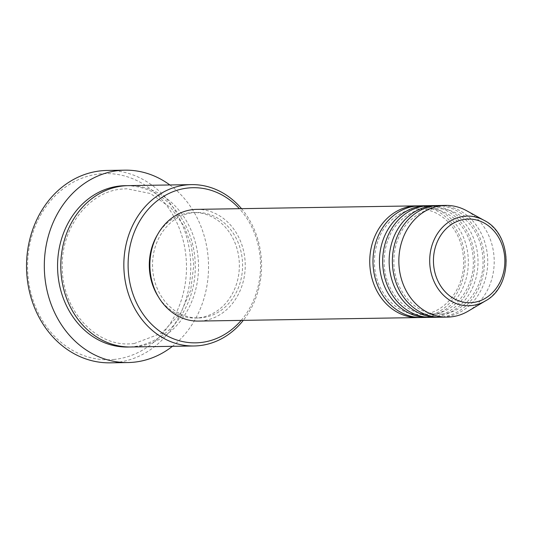 <?xml version="1.0" encoding="UTF-8"?>
<svg xmlns="http://www.w3.org/2000/svg" width="533" height="533" viewBox="0 0 533 533"><rect width="100%" height="100%" fill="white"/><g stroke="black" fill="none" stroke-linecap="round" stroke-linejoin="round"><path stroke-width="0.4" stroke-dasharray="2.67 2" d="M418.152 205.871A55.858 47.677 -90.9 0 1 465.069 259.857A55.858 47.677 -90.9 0 1 421.803 317.368A55.858 47.677 -90.9 0 1 419.931 317.515M419.771 205.818A55.858 47.677 -90.9 0 1 468.267 258.858A55.858 47.677 -90.9 0 1 425.041 317.315A55.858 47.677 -90.9 0 1 421.55 317.521M427.852 205.718A55.858 47.677 -90.9 0 1 474.77 259.704A55.858 47.677 -90.9 0 1 431.503 317.215A55.858 47.677 -90.9 0 1 429.631 317.362M429.465 205.658A55.858 47.677 -90.9 0 1 477.968 258.705A55.858 47.677 -90.9 0 1 434.735 317.162A55.858 47.677 -90.9 0 1 431.25 317.368M437.553 205.565A55.858 47.677 -90.9 0 1 484.47 259.551A55.858 47.677 -90.9 0 1 441.204 317.055A55.858 47.677 -90.9 0 1 439.332 317.202M439.165 205.505A55.858 47.677 -90.9 0 1 487.668 258.552A55.858 47.677 -90.9 0 1 444.435 317.008A55.858 47.677 -90.9 0 1 440.951 317.208M114.328 359.415A93.102 79.464 -90.9 0 1 27.896 274.748A93.102 79.464 -90.9 0 1 99.724 173.925A93.102 79.464 -90.9 0 1 186.157 258.585A93.102 79.464 -90.9 0 1 114.328 359.415M110.178 362.833A96.207 82.115 89.1 0 0 116.187 362.48A96.207 82.115 89.1 0 0 190.634 261.81A96.207 82.115 89.1 0 0 107.106 170.453M128.373 185.631A80.69 68.87 -90.9 0 1 198.429 262.256A80.69 68.87 -90.9 0 1 135.988 346.683A80.69 68.87 -90.9 0 1 130.945 346.983M196.67 209.369A55.858 47.677 -90.9 0 1 245.167 262.416A55.858 47.677 -90.9 0 1 201.94 320.873A55.858 47.677 -90.9 0 1 198.449 321.079M201.694 317.781A52.754 45.032 -90.9 0 1 198.403 317.974A52.754 45.032 -90.9 0 1 152.598 267.872A52.754 45.032 -90.9 0 1 193.426 212.667A52.754 45.032 -90.9 0 1 196.717 212.474A52.754 45.032 -90.9 0 1 242.522 262.576A52.754 45.032 -90.9 0 1 201.694 317.781M157.482 234.727A52.754 45.032 -90.9 0 1 190.188 212.72A52.754 45.032 -90.9 0 1 193.486 212.527A52.754 45.032 -90.9 0 1 239.29 262.622A52.754 45.032 -90.9 0 1 198.463 317.835A52.754 45.032 -90.9 0 1 195.165 318.028A52.754 45.032 -90.9 0 1 158.474 296.981M466.655 210.735A55.858 47.677 -90.9 0 1 494.198 260.497A55.858 47.677 -90.9 0 1 468.254 311.105M169.854 184.971A96.207 82.115 -90.9 0 1 172.425 346.323M241.509 208.656A80.69 68.87 -90.9 0 1 243.288 320.36M241.169 320.393A77.585 66.219 89.1 0 0 239.384 208.689M126.754 185.677A80.69 68.87 -90.9 0 1 195.231 263.249A80.69 68.87 -90.9 0 1 132.75 346.736A80.69 68.87 -90.9 0 1 129.326 346.99M484.117 220.369A44.832 38.269 -90.9 0 1 506.223 260.304A44.832 38.269 -90.9 0 1 485.396 300.925M423.109 314.25C445.495 312.651 464.656 287.853 463.61 260.777C463.064 245.267 457.92 232.335 448.18 221.975C439.465 213.247 429.471 208.903 418.198 208.943L414.98 209.136C398.537 210.342 384.093 225.093 379.796 236.445C376.085 244.654 374.313 253.435 374.479 262.776C374.506 291.091 396.499 315.596 419.884 314.443L423.109 314.25M432.803 314.097C455.195 312.498 474.357 287.7 473.311 260.624C472.764 245.113 467.621 232.175 457.88 221.821C449.166 213.093 439.172 208.749 427.899 208.789L424.674 208.976C408.238 210.189 393.794 224.939 389.496 236.292C385.785 244.5 384.013 253.275 384.18 262.622C384.206 290.931 406.199 315.443 429.585 314.29L432.803 314.097M442.503 313.944C464.889 312.345 484.057 287.54 483.011 260.47C482.465 244.96 477.321 232.022 467.581 221.661C458.866 212.934 448.873 208.59 437.6 208.636L434.375 208.823C417.939 210.035 403.494 224.786 399.19 236.132C395.479 244.347 393.714 253.122 393.88 262.469C393.907 290.778 415.9 315.289 439.285 314.137L442.503 313.944M134.056 343.625L161.686 333.198L180.767 313.024L190.694 290.325L193.799 264.988L191.207 245.113L184.385 226.678L171.126 207.997L150.413 193.526L126.807 188.762L122.03 189.042C88.784 191.454 60.642 228.157 62.294 267.926C62.321 309.426 94.614 345.571 129.279 343.905L134.056 343.625M198.403 317.974L195.165 318.028M196.717 212.474L193.486 212.527"/><path stroke-width="0.8" d="M419.931 317.515A55.858 47.677 -90.9 0 1 418.318 317.575A55.858 47.677 -90.9 0 1 369.815 264.528A55.858 47.677 -90.9 0 1 413.048 206.071A55.858 47.677 -90.9 0 1 416.533 205.865A55.858 47.677 -90.9 0 1 418.152 205.871M429.631 317.362A55.858 47.677 -90.9 0 1 428.012 317.415L421.55 317.521A55.858 47.677 -90.9 0 1 373.047 264.475A55.858 47.677 -90.9 0 1 416.28 206.018A55.858 47.677 -90.9 0 1 419.771 205.818L426.233 205.711A55.858 47.677 -90.9 0 1 427.852 205.718M428.012 317.415A55.858 47.677 -90.9 0 1 379.516 264.368A55.858 47.677 -90.9 0 1 422.742 205.918A55.858 47.677 -90.9 0 1 426.233 205.711M439.332 317.202A55.858 47.677 -90.9 0 1 437.713 317.262L431.25 317.368A55.858 47.677 -90.9 0 1 382.747 264.321A55.858 47.677 -90.9 0 1 425.98 205.865A55.858 47.677 -90.9 0 1 429.465 205.658L435.934 205.558A55.858 47.677 -90.9 0 1 437.553 205.565M437.713 317.262A55.858 47.677 -90.9 0 1 389.217 264.215A55.858 47.677 -90.9 0 1 432.443 205.765A55.858 47.677 -90.9 0 1 435.934 205.558M485.396 300.925L468.254 311.105A55.858 47.677 -90.9 0 1 450.905 316.902A55.858 47.677 -90.9 0 1 447.414 317.108L440.951 317.208A55.858 47.677 -90.9 0 1 392.448 264.161A55.858 47.677 -90.9 0 1 435.681 205.711A55.858 47.677 -90.9 0 1 439.165 205.505L445.635 205.405A55.858 47.677 -90.9 0 1 466.655 210.735L484.117 220.369C512.713 234.254 513.539 286.134 485.396 300.925A44.832 38.269 -90.9 0 1 471.472 305.576A44.832 38.269 -90.9 0 1 429.851 264.808A44.832 38.269 -90.9 0 1 464.443 216.251A44.832 38.269 -90.9 0 1 484.117 220.369M239.384 208.689A77.585 66.219 89.1 0 0 188.242 187.989A77.585 66.219 89.1 0 0 128.38 272.01A77.585 66.219 89.1 0 0 200.408 342.566A77.585 66.219 89.1 0 0 241.169 320.393M243.288 320.36A80.69 68.87 -90.9 0 1 199.036 345.684A80.69 68.87 -90.9 0 1 193.992 345.977A80.69 68.87 -90.9 0 1 123.942 269.358A80.69 68.87 -90.9 0 1 186.383 184.924A80.69 68.87 -90.9 0 1 191.42 184.625A80.69 68.87 -90.9 0 1 241.509 208.656M124.895 170.167L107.106 170.453A96.207 82.115 89.1 0 0 101.103 170.807A96.207 82.115 89.1 0 0 26.65 271.477A96.207 82.115 89.1 0 0 110.178 362.833L127.96 362.547A96.207 82.115 -90.9 0 1 44.432 271.19A96.207 82.115 -90.9 0 1 118.886 170.52A96.207 82.115 -90.9 0 1 124.895 170.167A96.207 82.115 -90.9 0 1 169.854 184.971M193.992 345.977L130.945 346.983A80.69 68.87 -90.9 0 1 60.889 270.358A80.69 68.87 -90.9 0 1 123.336 185.93A80.69 68.87 -90.9 0 1 128.373 185.631L191.42 184.625M418.318 317.575L198.449 321.079A55.858 47.677 -90.9 0 1 149.953 268.032A55.858 47.677 -90.9 0 1 193.179 209.576A55.858 47.677 -90.9 0 1 196.67 209.369L416.533 205.865M158.474 296.981A52.754 45.032 -90.9 0 1 157.482 234.727M172.425 346.323A96.207 82.115 -90.9 0 1 133.97 362.193A96.207 82.115 -90.9 0 1 127.96 362.547M447.414 317.108A55.858 47.677 -90.9 0 1 398.917 264.062A55.858 47.677 -90.9 0 1 442.143 205.605A55.858 47.677 -90.9 0 1 445.635 205.405M465.875 219.216A41.84 35.711 89.1 0 0 433.595 264.528A41.84 35.711 89.1 0 0 472.438 302.571A41.84 35.711 89.1 0 0 504.718 257.266A41.84 35.711 89.1 0 0 465.875 219.216M129.326 346.99A80.69 68.87 -90.9 0 1 57.711 271.357A80.69 68.87 -90.9 0 1 120.098 185.977A80.69 68.87 -90.9 0 1 126.754 185.677"/></g></svg>
